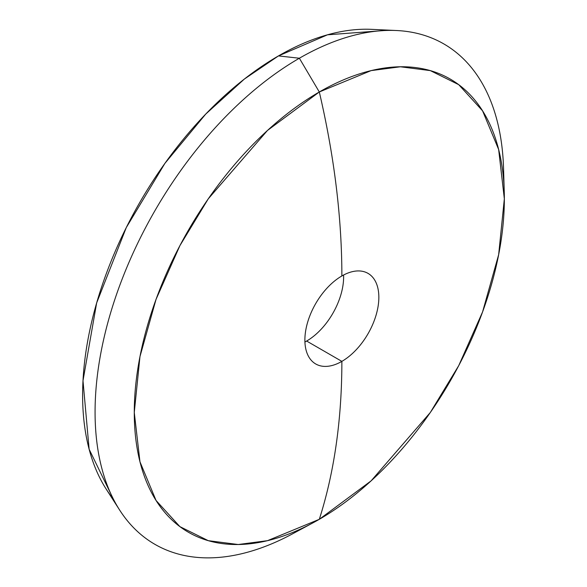 <?xml version="1.0" encoding="UTF-8"?>
<svg xmlns="http://www.w3.org/2000/svg" width="587" height="587" viewBox="0 0 587 587"><rect width="100%" height="100%" fill="white"/><g stroke="black" fill="none" stroke-linecap="round" stroke-linejoin="round"><path stroke-width="0.88" d="M299.363 530.032A288.921 166.811 -60 0 1 119.66 510.088A288.921 166.811 -60 0 1 299.363 58.23L319.306 91.983A703.065 405.918 60 0 1 341.869 275.963A52.302 30.201 -60 0 1 368.02 273.373A52.302 30.201 -60 0 1 376.032 315.285A52.302 30.201 -60 0 1 341.869 361.372L306.641 341.04A52.302 30.201 120 0 0 343.586 275.017A52.302 30.201 -60 0 1 306.641 341.04L341.869 361.372A52.302 30.201 -60 0 1 304.88 340.02A52.302 30.201 -60 0 1 341.869 275.963A703.065 405.918 -120 0 0 319.306 91.983L267.496 130.439L208.29 198.81L179.901 245.645L156.039 299.363L139.963 356.595L134.269 412.478L139.963 461.786L156.039 500.454L179.901 526.627L208.29 540.671L238.227 544.516L267.496 540.671L319.306 519.312A703.065 405.918 -120 0 0 341.869 361.372A703.065 405.918 60 0 1 319.306 519.312A261.685 151.079 -60 0 1 313.069 522.79A261.685 151.079 -60 0 1 134.298 408.853A261.685 151.079 -60 0 1 319.306 91.983L299.363 58.23A288.921 166.811 120 0 0 95.101 408.082A288.921 166.811 120 0 0 292.473 533.877L313.069 522.79M504.24 191.67A261.685 151.079 -60 0 1 319.306 519.312L371.116 480.848L430.33 412.478L458.718 365.65L482.573 311.932L498.649 254.699L504.343 198.817L498.649 149.509L482.573 110.833L458.718 84.667L430.33 70.616L400.393 66.779L371.116 70.616L319.306 91.983A261.685 151.079 -60 0 1 504.24 191.67L503.543 168.286A288.921 166.811 120 0 0 299.363 58.23L278.465 55.912A276.976 159.913 120 0 0 106.181 489.088A276.976 159.913 120 0 0 113.291 498.95L89.129 449.224L82.994 380.743L96.65 302.951L126.286 227.558L164.896 163.384L205.751 114.061L244.331 79.076L278.465 55.912L299.363 58.23A288.921 166.811 -60 0 1 396.533 30.524A288.921 166.811 -60 0 1 503.631 180.436M383.7 30.575L327.495 34.809L278.465 55.912A276.976 159.913 120 0 1 371.615 29.35L396.533 30.524M341.869 275.963A52.302 30.201 -60 0 1 378.85 297.315A52.302 30.201 -60 0 1 341.869 361.372A52.302 30.201 -60 0 1 315.711 363.962A52.302 30.201 -60 0 1 307.698 322.05A52.302 30.201 -60 0 1 341.869 275.963M304.924 341.986A52.302 30.201 120 0 0 306.641 341.04M119.66 510.088L106.181 489.088"/></g></svg>
